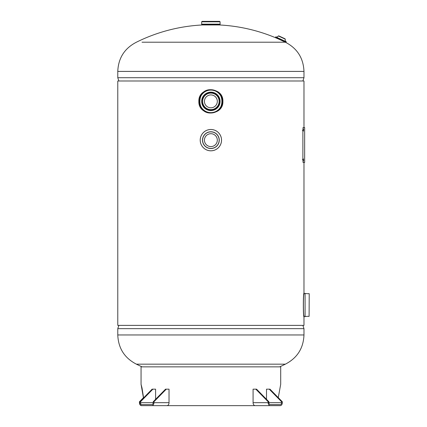 <?xml version="1.0" encoding="UTF-8"?>
<svg xmlns="http://www.w3.org/2000/svg" width="427" height="427" viewBox="0 0 427 427"><rect width="100%" height="100%" fill="white"/><g stroke="black" fill="none" stroke-linecap="round" stroke-linejoin="round"><path stroke-width="0.64" d="M303.976 162.457L303.976 293.264C303.138 292.372 303.133 317.619 303.976 316.765L303.784 315.195L304.131 316.653C303.181 317.378 303.175 292.671 304.131 293.376L303.784 294.833M303.976 316.765L303.976 325.379L117.777 325.379L117.777 80.997L303.976 80.997L303.976 127.545M199.126 101.364C198.406 116.523 223.353 116.518 222.627 101.364C223.348 86.174 198.39 86.222 199.126 101.364M210.869 92.606C222.152 92.051 222.2 110.641 210.879 110.118C199.59 110.662 199.574 92.072 210.869 92.606M222.899 101.364C223.492 86.158 198.272 86.153 198.854 101.354C198.251 116.544 223.476 116.598 222.899 101.364M117.777 325.379L117.777 80.997M142.095 366.857A167.576 167.576 0 0 1 136.4 364.167L285.359 364.167C297.219 358.039 303.426 348.304 303.976 334.96L303.976 328.657L117.777 328.657L118.877 325.379M279.664 366.857A167.576 167.576 0 0 0 285.359 364.167M285.359 42.209C297.219 48.336 303.426 58.072 303.976 71.41L117.777 71.41C118.327 58.072 124.535 48.336 136.4 42.209A167.576 167.576 0 0 1 202.371 24.963L219.382 24.963A167.576 167.576 0 0 1 278.03 38.793L283.352 41.232A167.576 167.576 0 0 1 285.359 42.209L142.026 42.209M283.352 41.232L282.647 40.768M278.852 38.996L278.03 38.793M213.158 112.771L210.879 113C195.865 113.721 195.86 89.003 210.879 89.723A11.636 11.636 0 0 1 222.515 101.359A11.636 11.636 0 0 1 210.879 113A11.636 11.636 0 0 1 199.238 101.359A11.636 11.636 0 0 1 210.879 89.723L213.148 89.948M210.879 92.147A9.213 9.213 0 0 1 220.092 101.359A9.213 9.213 0 0 1 210.879 110.572A9.213 9.213 0 0 1 201.667 101.359A9.213 9.213 0 0 1 210.879 92.147M304.131 293.376L305.086 293.376L305.086 316.653L304.131 316.653M305.086 295.799L305.086 314.229M305.113 316.647A11.86 11.86 0 0 1 309.095 316.396L309.223 293.749M305.113 293.381A11.86 11.86 0 0 0 309.095 293.632M204.437 21.35L210.879 21.35L202.131 21.35L201.667 21.814L201.667 24.136L220.092 24.136L220.092 21.814L201.667 21.814M220.092 21.814L219.627 21.35L210.879 21.35M220.108 24.152L210.879 24.142L220.108 24.152L219.996 24.75L204.437 24.963M201.645 24.152L210.879 24.152L201.651 24.142L201.763 24.75M210.879 94.922A6.437 6.437 0 0 1 217.316 101.359A6.437 6.437 0 0 1 210.879 107.801A6.437 6.437 0 0 0 217.316 101.359A6.437 6.437 0 0 0 210.879 94.922A6.437 6.437 0 0 0 204.437 101.359A6.437 6.437 0 0 0 210.879 107.801A6.437 6.437 0 0 1 204.437 101.359A6.437 6.437 0 0 1 210.879 94.922M210.879 129.482A10.67 10.67 0 0 1 221.544 140.152A10.67 10.67 0 0 1 210.879 150.822A10.67 10.67 0 0 1 200.21 140.152A10.67 10.67 0 0 1 210.879 129.482A10.67 10.67 0 0 1 221.544 140.152A10.67 10.67 0 0 1 210.879 150.822M210.879 146.589A6.437 6.437 0 0 1 204.437 140.152A6.437 6.437 0 0 1 210.879 133.71A6.437 6.437 0 0 1 217.316 140.152A6.437 6.437 0 0 1 210.879 146.589M285.252 39.412L285.022 38.793L281.932 37.352L278.836 35.911L278.217 36.135M281.932 37.352L283.832 38.238M282.904 40.218L275.735 36.877L275.479 37.421L286.026 42.342L286.282 41.793L279.109 38.446M286.282 41.787C285.263 41.184 284.953 40.325 285.343 39.209L278.313 35.932C277.71 36.946 276.851 37.261 275.735 36.866M265.13 405.65L161.257 405.65M143.573 397.895L142.042 388.084L141.054 384.316L141.054 366.857L280.699 366.857L280.699 384.316L278.265 397.633M141.054 384.316L143.483 397.985M282.322 401.77L282.322 402.672A2.978 2.108 90 0 1 280.213 405.65L255.181 405.65A2.978 2.108 -90 0 1 253.078 402.672L268.898 402.672A1.938 1.372 90 0 0 270.27 404.609L280.213 404.609A1.938 1.372 90 0 0 281.585 402.672L281.585 401.77L282.322 401.77L269.976 389.162L269.24 389.162L281.585 401.77M266.501 399.32L266.501 389.162L269.24 389.162M281.585 402.672L268.898 402.672L268.898 401.77L268.161 401.77L268.161 402.672A2.978 2.108 90 0 0 270.27 405.65M268.898 401.77L256.552 389.162L255.816 389.162L268.161 401.77M253.078 402.672L253.078 389.162L255.816 389.162M143.456 397.66L139.437 401.77L139.437 402.672L139.778 402.672L139.778 401.77L140.515 401.77L140.515 402.672A1.938 1.372 -90 0 0 141.887 404.609L151.831 404.609A1.938 1.372 -90 0 0 153.202 402.672L153.202 401.77L153.939 401.77L166.284 389.162L165.548 389.162L153.202 401.77M153.939 401.77L153.939 402.672L169.028 402.672L169.028 389.162L166.284 389.162M169.028 402.672A2.978 2.108 90 0 1 166.92 405.65L151.831 405.65A2.978 2.108 -90 0 0 153.939 402.672M151.831 405.65L141.54 405.65A2.978 2.108 -90 0 1 139.437 402.672M139.778 402.672A2.978 2.108 -90 0 0 141.887 405.65M140.515 401.77L152.861 389.162L152.124 389.162L139.778 401.77M152.861 389.162L155.604 389.162L155.604 399.32M303.143 129.968C303.298 131.537 303.442 131.537 303.581 129.968C303.442 128.404 303.298 128.404 303.143 129.968C303.298 131.537 303.442 131.537 303.581 129.968C303.442 128.404 303.298 128.404 303.143 129.968M303.143 160.034C303.298 161.598 303.442 161.598 303.581 160.034C303.442 158.465 303.298 158.465 303.143 160.034C303.298 161.598 303.442 161.598 303.581 160.034C303.442 158.465 303.298 158.465 303.143 160.034M303.448 162.457C303.122 162.292 302.935 161.321 302.887 159.549L302.887 130.454C302.935 128.687 303.122 127.716 303.448 127.545L304.643 127.545L304.643 162.457L302.989 162.457M302.887 159.549L302.433 159.549M302.887 130.454L302.433 130.454M303.448 127.545L302.989 127.545M136.4 364.167C124.535 358.039 118.327 348.304 117.777 334.96L303.976 334.96M118.877 80.997L117.777 77.714L303.976 77.714L303.976 71.41M210.879 89.729A11.636 11.636 0 0 0 199.244 101.359A11.636 11.636 0 0 0 210.879 112.995A11.636 11.636 0 0 0 222.51 101.359A11.636 11.636 0 0 0 210.879 89.729A11.636 11.636 0 0 0 199.238 101.359A11.636 11.636 0 0 0 210.879 113M210.879 89.98A11.385 11.385 0 0 1 222.259 101.359A11.385 11.385 0 0 1 210.879 112.744A11.385 11.385 0 0 1 199.494 101.359A11.385 11.385 0 0 1 210.879 89.98C196.19 89.275 196.19 113.449 210.879 112.744C225.563 113.449 225.563 89.275 210.879 89.98M210.879 90.092A11.267 11.267 0 0 0 199.612 101.359A11.267 11.267 0 0 0 210.879 112.627A11.267 11.267 0 0 0 222.147 101.359A11.267 11.267 0 0 0 210.879 90.092M220.108 24.633L201.645 24.633M210.879 109.744A8.385 8.385 0 0 0 219.259 101.359A8.385 8.385 0 0 0 210.879 92.979A8.385 8.385 0 0 0 202.494 101.359A8.385 8.385 0 0 0 210.879 109.744M210.879 109.632A8.268 8.268 0 0 1 202.606 101.359A8.268 8.268 0 0 1 210.879 93.091A8.268 8.268 0 0 1 219.147 101.359A8.268 8.268 0 0 1 210.879 109.632M210.879 150.795A10.643 10.643 0 0 0 221.522 140.152A10.643 10.643 0 0 0 210.879 129.509A10.643 10.643 0 0 0 200.236 140.152A10.643 10.643 0 0 0 210.879 150.795M210.879 148.537A8.385 8.385 0 0 1 202.494 140.152A8.385 8.385 0 0 1 210.879 131.767A8.385 8.385 0 0 1 219.259 140.152A8.385 8.385 0 0 1 210.879 148.537M210.879 148.42A8.268 8.268 0 0 0 219.147 140.152A8.268 8.268 0 0 0 210.879 131.879A8.268 8.268 0 0 0 202.606 140.152A8.268 8.268 0 0 0 210.879 148.42M140.515 402.672L153.202 402.672M302.882 325.379L303.976 328.657M117.777 334.96L117.777 328.657M302.882 80.997L303.976 77.714M117.777 71.41L117.777 77.714"/></g></svg>
